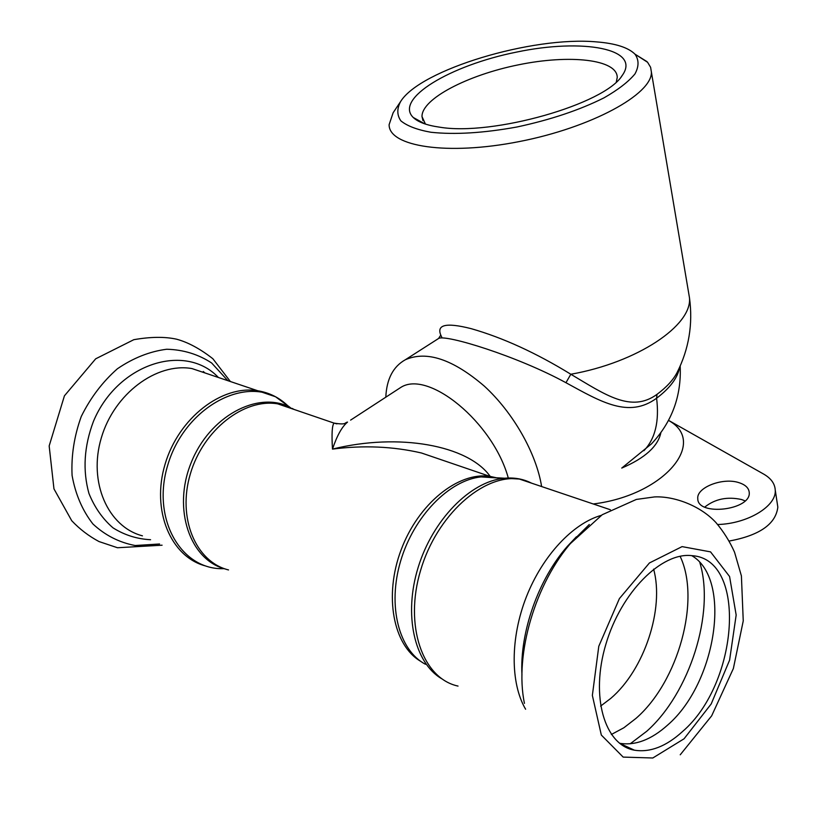 <?xml version="1.0" encoding="UTF-8"?>
<svg xmlns="http://www.w3.org/2000/svg" width="827" height="827" viewBox="0 0 827 827"><rect width="100%" height="100%" fill="white"/><g stroke="black" fill="none" stroke-linecap="round" stroke-linejoin="round"><path stroke-width="1.24" d="M490.184 476.383C468.061 445.164 398.728 432.655 332.485 449.102C363.456 445.133 393.104 446.425 421.45 452.989L453.899 464.071M336.93 423.879L334.056 423.114C332.082 425.223 331.555 433.886 332.485 449.102C337.023 435.612 342.037 426.618 347.536 422.111M508.285 478.006C493.088 422.297 428.066 369.338 400.661 387.512L350.607 420.116M228.521 569.937C195.658 561.884 177.123 517.816 190.375 473.819C203.215 429.74 244.182 398.076 277.717 403.855L334.056 423.114C347.092 425.192 344.301 422.597 347.536 422.101M596.587 41.898C615.412 43.386 628.22 47.48 635.002 54.179C639.033 59.864 639.023 66.449 634.971 73.923C628.51 81.739 618.224 89.688 604.103 97.793C579.624 110.053 550.586 119.781 516.968 126.996C483.464 133.064 454.778 134.822 430.919 132.258C417.17 129.798 407.153 125.993 400.868 120.856C396.898 115.118 396.815 108.678 400.619 101.535C420.25 69.623 532.505 35.954 596.587 41.898M400.619 101.535L393.156 112.71L389.124 124.639C388.638 146.482 447.097 155.869 519.242 141.572C591.408 127.554 652.317 94.216 651.397 72.094L650.611 67.307L647.593 62.283L635.022 54.189M439.499 127.151C492.323 136.269 604.951 104.202 622.173 75.536C641.69 48.628 582.787 38.135 516.534 52.101C450.281 65.302 394.159 98.775 413.2 117.444C418.048 122.107 426.804 125.342 439.499 127.151M437.101 339.421L438.61 338.439C445.577 334.16 517.299 356.117 565.957 382.715L570.826 374.249C536.165 352.953 502.971 337.757 471.256 328.681C445.04 322.003 435.209 324.825 441.763 337.147L441.742 337.116M425.429 124.081L421.997 116.576C421.605 98.868 467.513 75.061 518.55 64.806C569.555 54.282 617.304 59.296 617.231 77.428L616.332 81.904M668.547 420.364L763.703 474.109C770.991 478.306 774.837 483.609 775.24 490.018C776.791 506.041 747.815 523.749 717.702 524.514M738.873 482.637C745.354 484.705 748.807 487.971 749.231 492.447C751.35 510.197 697.326 516.555 697.781 498.64C696.334 487.475 722.829 477.231 738.873 482.637M660.866 432.697C657.972 446.353 644.936 458.148 621.749 468.072L651.5 443.841C671.938 421.997 681.5 396.061 680.187 366.03M541.623 486.555C536.299 453.217 513.185 412.549 484.333 386.137C452.917 359.228 426.598 350.431 405.364 359.735C393.156 366.547 386.633 379.024 385.806 397.187M565.957 382.715C601.157 401.943 628.737 418.617 656.597 398.232L656.989 394.365C631.187 413.18 605.209 394.665 570.826 374.249C637.369 362.495 692.313 325.435 689.48 297.813L688.415 291.517M438.61 338.439L440.315 335.783M400.661 387.512L396.877 389.972M682.616 731.471C738.893 683.04 747.422 558.938 692.023 555.672C661.745 551.795 621.118 592.132 605.85 644.336C590.209 696.489 604.496 745.055 634.402 750.182C650.094 752.704 666.169 746.471 682.616 731.471M634.402 750.182L619.537 743.277C635.27 745.851 651.366 739.731 667.813 724.907C716.575 682.823 732.164 578.921 691.765 555.651M745.055 500.883L741.633 499.539C727.378 496.407 715.086 498.908 704.769 507.075M729.238 541.044C759.589 535.389 775.788 524.091 777.835 507.147L777.328 503.808M593.238 503.974C664.443 495.28 708.119 441.98 668.505 420.426M643.871 450.715C655.201 438.92 659.439 421.419 656.597 398.232C670.118 387.987 677.789 377.681 679.618 367.302M677.416 371.892L677.075 372.574C673.178 380.017 666.479 387.284 656.989 394.365M531.503 483.133C523.046 478.823 513.701 477.231 503.478 478.347C470.17 481.862 432.769 519.769 418.183 567.312C403.411 614.823 414.327 662.758 441.68 678.729M458.034 686.079C422.587 678.553 403.989 625.636 420.581 570.413C436.728 515.118 483.237 473.799 519.366 479.04L537.271 485.087M425.471 664.277C398.769 650.353 387.284 605.757 400.64 561.026C413.8 516.255 449.185 480.187 480.973 476.91L498.485 478.027M601.291 515.355C572.966 523.346 542.574 555.661 526.406 596.763C510.249 637.855 510.238 683.216 525.61 709.225M497.192 477.944L489.749 476.321C458.282 471.721 418.359 503.581 401.167 549.738C383.697 595.791 393.207 645.484 420.788 661.383M225.73 569.121C190.086 560.355 172.264 509.287 191.068 462.955C209.324 416.426 257.383 390.695 289.626 407.07L277.717 403.855L294.443 409.572M293.885 409.375L292.2 408.404M224.096 568.656C181.237 570.485 151.207 518.984 167.788 465.032C183.584 410.905 238.931 377.825 275.546 396.764L291.714 408.641M290.06 408.073L288.737 406.688M287.651 405.623C279.247 397.601 269.282 392.649 257.776 390.768C222.101 384.679 178.673 417.811 165.09 464.195C151.083 510.486 170.796 557.067 205.634 565.968M209.686 374.538L191.978 368.573C156.665 362.34 114.198 393.631 101.318 437.886C88.013 482.038 107.924 526.882 142.43 535.834M576.357 536.847L567.467 546.233C538.501 578.993 519.563 632.386 521.971 675.039M589.289 524.494L572.511 541.116C535.524 582.58 514.239 654.426 524.442 703.384M684.063 738.79L711.199 703.953L729.6 660.142L736.164 615.03L729.579 576.522L710.548 551.878L682.079 546.616L649.422 562.97L619.392 598.603L598.789 646.28L592.359 695.404L601.322 735.048L623.176 757.098L652.792 757.997L684.063 738.79M630.174 743.814L646.714 731.285C689.842 693.109 715.107 612.652 699.838 562.598M624.892 746.802L625.936 746.254M611.349 734.49L623.837 727.781L635.973 718.394C678.502 681.531 700.914 599.523 680.094 556.271M600.598 706.113L610.812 698.36C644.357 669.787 664.526 608.672 653.619 569.131M227.818 380.658L211.66 363.001C198.315 354.266 183.336 349.676 166.723 349.242C149.718 351.434 133.281 357.946 117.403 368.77C102.558 381.857 90.515 397.756 81.273 416.457C74.192 436.067 71.132 455.729 72.083 475.432C75.443 494.288 82.39 510.466 92.924 523.977C105.132 535.327 119.212 542.502 135.152 545.52L159.59 544.001M218.4 377.484C185.248 342.316 117.579 363.332 93.43 421.408C84.044 446.384 82.555 470.408 88.954 493.492C94.619 507.447 102.651 518.922 113.061 527.884C124.505 535.069 137.013 539.018 150.576 539.721M204.941 372.946L203.287 371.488M635.002 54.179L646.983 61.622M651.397 72.094L689.48 297.813C693.057 324.081 688.922 349.004 677.075 372.574L677.447 371.84M424.871 123.895L413.2 117.444M621.387 76.56L622.173 75.536M422.969 120.628L421.997 116.576M438.651 338.439L405.364 359.735M421.532 453.01L489.749 476.321L480.973 476.91L519.366 479.04L610.388 509.752M289.626 407.07L275.546 396.764L209.727 374.559M680.228 754.793L711.665 715.841L733.373 668.516L743.246 620.891L741.405 575.933L734.562 552.25C729.734 541.406 723.522 531.503 715.924 522.55C699.983 505.287 673.519 495.931 654.426 496.934L636.345 499.436L602.211 514.735L567.467 546.233L576.398 536.785M230.382 381.526L212.859 358.732C200.144 348.798 188.029 342.275 176.502 339.173C164.728 336.599 150.504 336.765 133.809 339.69L95.684 358.815L64.423 395.823L49.165 445.96L53.962 488.881L71.732 520.721C79.733 529.187 88.83 536.123 99.002 541.551L117.496 547.743L162.092 545.2M777.835 507.147L775.24 490.018"/></g></svg>
